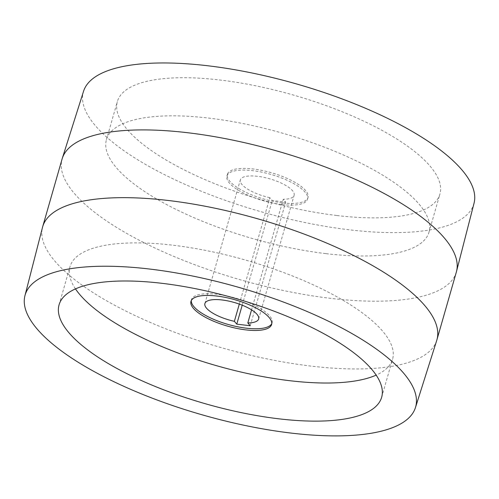 <?xml version="1.0" encoding="UTF-8"?>
<svg xmlns="http://www.w3.org/2000/svg" width="499" height="499" viewBox="0 0 499 499"><rect width="100%" height="100%" fill="white"/><g stroke="black" fill="none" stroke-linecap="round" stroke-linejoin="round"><path stroke-width="0.37" stroke-dasharray="2.5 1.87" d="M239.314 304.091L269.828 197.673L272.242 200.486L285.684 202.095L283.27 199.282L251.565 309.854M242.215 305.188L272.242 200.486M250.224 325.747L285.684 202.095M191.292 300.566A41.947 13.691 16 0 1 191.448 299.693A41.947 13.691 16 0 1 235.547 298.09A41.947 13.691 16 0 1 272.092 322.816A41.947 13.691 16 0 1 271.768 323.639M75.474 288.896A167.783 54.771 16 0 1 69.997 266.703A167.783 54.771 16 0 1 246.381 260.303A167.783 54.771 16 0 1 392.57 359.199A167.783 54.771 16 0 1 376.171 375.117M436.737 340.412A205.07 66.941 16 0 1 310.696 366.054A205.07 66.941 16 0 1 42.502 227.363M456.342 272.074A205.07 66.941 16 0 1 330.126 298.296A205.07 66.941 16 0 1 62.088 159.025M474.05 203.205A203.118 66.305 16 0 1 348.882 229.752A203.118 66.305 16 0 1 83.564 91.236M336.663 215.493A167.783 54.771 16 0 1 117.359 101.547A167.783 54.771 16 0 1 293.743 95.147A167.783 54.771 16 0 1 439.931 194.042A167.783 54.771 16 0 1 336.663 215.493M325.735 253.611A167.783 54.771 16 0 1 106.43 139.658A167.783 54.771 16 0 1 282.808 133.258A167.783 54.771 16 0 1 429.003 232.154A167.783 54.771 16 0 1 325.735 253.611M282.222 202.831A41.947 13.691 16 0 1 227.394 174.344A41.947 13.691 16 0 1 271.487 172.748A41.947 13.691 16 0 1 308.033 197.467A41.947 13.691 16 0 1 282.222 202.831M281.735 204.528A41.947 13.691 16 0 1 226.908 176.041A41.947 13.691 16 0 1 271.001 174.438A41.947 13.691 16 0 1 307.552 199.163A41.947 13.691 16 0 1 281.735 204.528M269.828 197.673A27.963 9.125 16 0 1 240.35 179.896A27.963 9.125 16 0 1 269.747 178.823A27.963 9.125 16 0 1 294.111 195.309A27.963 9.125 16 0 1 283.27 199.282M381.641 397.31L392.57 359.199M59.069 304.814L69.997 266.703M429.003 232.154L439.931 194.042M106.43 139.658L117.359 101.547M307.552 199.163L308.033 197.467M226.908 176.041L227.394 174.344M258.65 318.961L294.111 195.309M204.889 303.548L240.35 179.896M271.606 324.512L272.092 322.816M190.967 301.39L191.448 299.693"/><path stroke-width="0.75" d="M251.565 309.854L247.816 322.934L250.224 325.747L236.782 324.144L234.368 321.325L239.314 304.091M236.782 324.144L242.215 305.188M271.768 323.639A41.947 13.691 16 0 1 246.275 328.18A41.947 13.691 16 0 1 191.292 300.566M234.368 321.325A27.963 9.125 16 0 1 204.889 303.548A27.963 9.125 16 0 1 234.287 302.481A27.963 9.125 16 0 1 258.65 318.961A27.963 9.125 16 0 1 247.816 322.934M278.373 418.761A167.783 54.771 16 0 1 59.069 304.814A167.783 54.771 16 0 1 235.453 298.414A167.783 54.771 16 0 1 381.641 397.31A167.783 54.771 16 0 1 278.373 418.761M376.171 375.117A167.783 54.771 16 0 1 289.308 380.65A167.783 54.771 16 0 1 75.474 288.896M290.593 433.02A203.118 66.305 16 0 1 24.95 295.651A203.118 66.305 16 0 1 238.634 287.324A203.118 66.305 16 0 1 415.436 407.621A203.118 66.305 16 0 1 290.593 433.02M24.95 295.651L42.502 227.363A205.07 66.941 16 0 1 42.658 226.783A205.07 66.941 16 0 1 258.239 218.955A205.07 66.941 16 0 1 436.912 339.831A205.07 66.941 16 0 1 436.737 340.412L415.436 407.621M42.658 226.783L62.088 159.025A205.07 66.941 16 0 1 62.263 158.445A205.07 66.941 16 0 1 277.669 151.203A205.07 66.941 16 0 1 456.498 271.493A205.07 66.941 16 0 1 456.342 272.074L436.912 339.831M62.263 158.445L83.564 91.236A203.118 66.305 16 0 1 296.917 84.057A203.118 66.305 16 0 1 474.05 203.205L456.498 271.493M245.789 329.876A41.947 13.691 16 0 1 190.967 301.39A41.947 13.691 16 0 1 235.06 299.787A41.947 13.691 16 0 1 271.606 324.512A41.947 13.691 16 0 1 245.789 329.876"/></g></svg>
